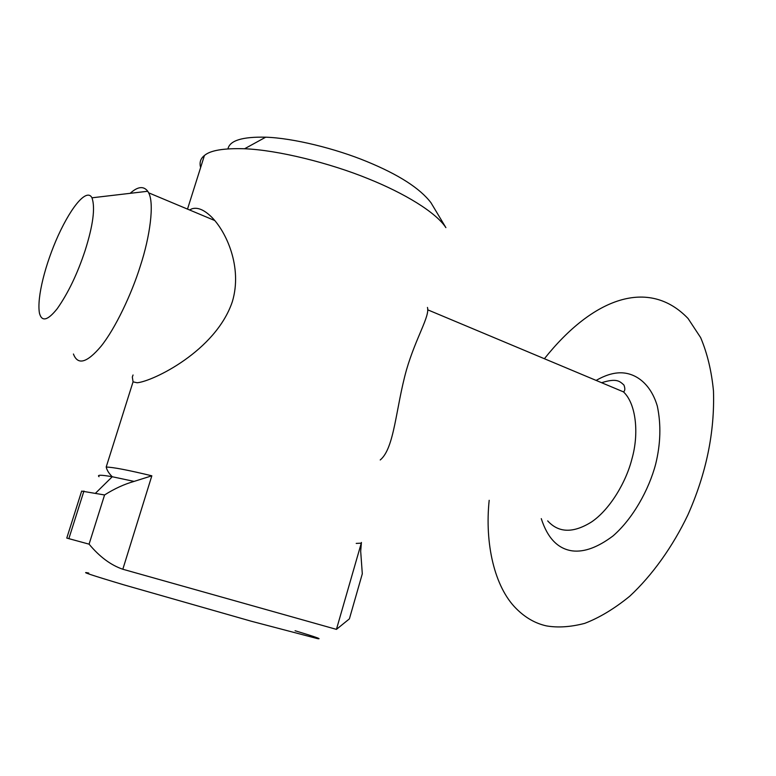 <?xml version="1.0" encoding="UTF-8"?>
<svg xmlns="http://www.w3.org/2000/svg" width="776" height="776" viewBox="0 0 776 776"><rect width="100%" height="100%" fill="white"/><g stroke="black" fill="none" stroke-linecap="round" stroke-linejoin="round"><path stroke-width="1.16" d="M361.422 542.463L360.685 551.261L362.305 573.813L349.394 618.87L336.435 629.375L361.296 543.113M104.566 494.962L81.664 491.101L66.775 538.078L89.085 544.16L104.566 494.962C114.441 488.696 124.286 484.175 134.102 481.401L151.834 475.804C128.04 470.062 112.83 467.152 106.186 467.065L133.055 381.85M200.625 167.519C199.257 162.553 200.518 158.546 204.418 155.51C210.248 150.379 223.643 148.129 244.595 148.759C277.886 150.049 330.178 163.135 368.202 178.722C404.267 193.185 435.947 212.284 445.89 227.64L430.971 202.73C419.991 188.326 398.602 174.59 366.786 161.524C335.765 148.672 293.26 138.079 265.702 137.187C242.306 136.663 229.725 140.553 227.969 148.866M89.085 544.16C99.6 556.809 110.852 565.17 122.821 569.245L336.435 629.375M380.23 459.974C394.557 448.121 395.741 408.205 406.478 369.89C415.926 337.424 430.059 316.094 427.45 307.432M189.538 209.956L191.914 208.822C197.444 207.076 203.816 209.636 211.043 216.514C226.282 231.248 242.684 267.177 232.354 301.641C215.786 351.053 152.629 381.472 137.148 382.762L133.074 381.86L132.318 377.039L133.045 374.992M295.074 630.733C315.211 636.844 322.67 639.463 317.442 638.6L251.279 621.227L124.014 584.891C91.044 575.035 79.307 571.087 88.774 573.066M73.429 354.011C77.746 365.467 86.922 362.925 100.958 346.387C115.217 328.762 131.648 293.92 140.301 266.1C150.04 236.564 154.482 203.302 148.633 192.807L147.76 191.265C143.609 185.794 137.74 186.482 130.164 193.331M544.393 358.725C593.029 297.557 648.949 277.614 688.089 318.529L700.65 337.628C707.275 353.264 711.553 371.044 713.474 390.959C714.793 432.232 706.257 473.573 687.856 514.983C672.811 546.411 652.422 575.171 629.685 596.269C614.34 608.743 599.334 617.783 584.668 623.38C570.612 627.027 557.886 627.862 546.488 625.902C535.411 623.467 525.352 617.725 516.312 608.685C494.331 586.957 484.66 543.326 489.181 500.307M85.079 250.638C77.484 273.685 68.21 293.027 57.259 308.654C47.724 320.595 41.788 322.108 39.45 313.184C36.666 297.48 45.454 263.695 58.2 235.535C72.537 204.311 87.213 188.461 91.985 197.802C95.399 207.726 93.101 225.331 85.079 250.638M356.213 543.404L361.218 543.171M99.056 476.697C96.767 474.766 101.161 474.786 112.248 476.745L134.102 481.401M122.821 569.245L151.834 475.804M541.279 518.64C547.536 538.117 557.895 548.865 572.358 550.882C584.26 552.337 597.83 547.352 613.05 535.915C632.818 518.727 648.843 489.957 655.662 464.145C660.628 443.95 661.191 424.618 657.33 406.149C650.686 383.47 635.253 372.402 619.762 372.81C612.507 372.984 604.63 375.526 596.123 380.415M601.613 382.714C616.784 377.941 619.714 381.259 623.943 385.041C625.252 388.582 625.097 390.861 623.477 391.88C636.359 403.986 639.036 434.026 631.984 458.723C626.174 482.158 609.742 509.725 591.477 521.996C573.231 533.345 558.633 532.976 547.691 520.89M95.7 493.022L112.248 476.745C106.06 470.586 106.419 466.667 106.186 467.065M83.944 491.024L68.87 538.602M265.702 137.187L244.595 148.759M204.418 155.51L187.511 209.103M148.633 192.807L214.729 220.52M427.702 309.808L623.477 391.88M147.76 191.265L91.985 197.802"/></g></svg>
